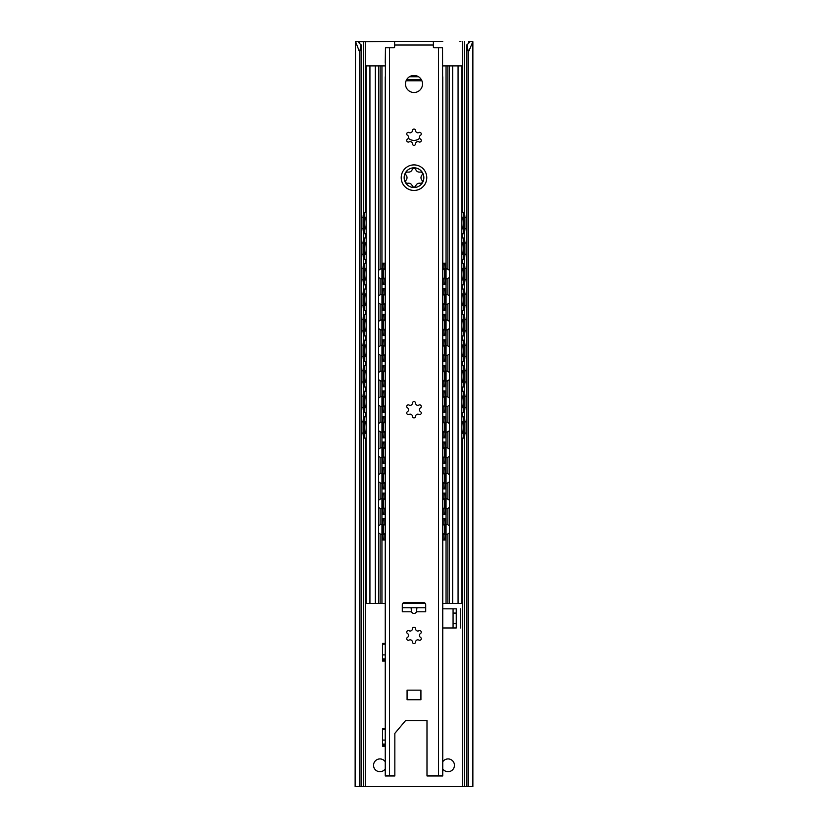<?xml version="1.0" encoding="UTF-8"?>
<svg xmlns="http://www.w3.org/2000/svg" width="828" height="828" viewBox="0 0 828 828"><rect width="100%" height="100%" fill="white"/><g stroke="black" fill="none" stroke-linecap="round" stroke-linejoin="round"><path stroke-width="1.24" d="M405.472 182.584A9.843 9.843 0 0 1 405.472 172.742L407.335 172.017C409.87 172.472 411.568 171.499 412.437 169.078L414 167.815L415.563 169.078C416.432 171.499 418.13 172.472 420.665 172.017L422.528 172.742L422.218 174.718C420.562 176.685 420.562 178.651 422.218 180.607L422.528 182.584L420.665 183.309C418.13 182.853 416.432 183.837 415.563 186.259L414 187.511A9.843 9.843 0 0 1 405.472 182.584L405.782 180.607C407.438 178.651 407.438 176.685 405.782 174.718L405.472 172.742A9.843 9.843 0 0 1 422.528 172.742A9.843 9.843 0 0 1 414 187.511L412.437 186.259C411.568 183.837 409.87 182.853 407.335 183.309L405.472 182.584M385.258 644.163L382.598 644.163L382.484 661.044L382.484 643.418L385.258 643.418M385.258 729.323L382.598 729.323L382.484 746.204L382.484 728.578L385.258 728.578M456.259 623.712L453.071 623.712L453.071 627.966L456.259 627.966L456.259 608.828L453.071 608.828L453.071 613.082L456.259 613.082M456.259 627.966L442.742 627.976M453.071 623.712L453.071 613.082M442.742 608.818L456.259 608.828M385.258 768.839A6.386 6.386 0 0 1 374.308 768.332A6.386 6.386 0 0 1 379.938 758.924A6.386 6.386 0 0 1 385.258 761.781M442.742 761.781A6.386 6.386 0 0 1 448.062 758.924A6.386 6.386 0 0 1 453.692 768.332A6.386 6.386 0 0 1 442.742 768.839M466.909 44.815L468.42 52.05L472.871 41.71L472.871 786.6L466.909 786.6L466.909 44.815C469.424 42.777 470.169 41.628 469.145 41.4L471.587 41.4M472.519 41.4L469.673 41.71M356.413 41.4L394.625 41.4L358.327 41.71M358.855 41.4C357.831 41.628 358.576 42.777 361.091 44.815L359.58 52.05L355.481 41.4L358.855 41.4M359.58 52.05L359.58 786.6L355.129 786.6L355.481 41.4M359.58 786.6L466.909 786.6M361.091 44.815L361.091 786.6M468.42 52.05L468.42 786.6M363.109 422.145L364.165 422.145A5.32 0.963 -90 0 1 365.117 416.826L364.072 416.826A5.32 0.963 90 0 0 363.109 422.145L363.109 432.785A5.32 0.963 90 0 0 364.072 438.115L365.117 438.115A5.32 0.963 -90 0 1 364.165 432.785L363.109 432.785M366.204 416.826L365.117 416.826M364.165 422.145L364.165 432.785M365.117 438.115L366.204 438.115M366.142 433.075A5.92 1.066 -90 0 1 365.8 433.386A5.92 1.066 -90 0 1 364.734 427.465A5.92 1.066 -90 0 1 365.8 421.545A5.92 1.066 -90 0 1 366.142 421.866M463.928 438.115A5.32 0.963 -90 0 0 464.891 432.785L463.835 432.785A5.32 0.963 90 0 1 462.883 438.115L463.928 438.115M463.835 422.145L464.891 422.145A5.32 0.963 -90 0 0 463.928 416.826L462.883 416.826A5.32 0.963 90 0 1 463.835 422.145L463.835 432.785M462.883 416.826L461.796 416.826M461.796 438.115L462.883 438.115M461.858 421.866A5.92 1.066 90 0 1 462.2 421.545A5.92 1.066 90 0 1 463.266 427.465A5.92 1.066 90 0 1 462.2 433.386A5.92 1.066 90 0 1 461.858 433.075M464.891 422.145L464.891 432.785M363.109 396.591L364.165 396.591A5.32 0.963 -90 0 1 365.117 391.271L364.072 391.271A5.32 0.963 90 0 0 363.109 396.591L363.109 407.241A5.32 0.963 90 0 0 364.072 412.561L365.117 412.561A5.32 0.963 -90 0 1 364.165 407.241L363.109 407.241M366.204 391.271L365.117 391.271M364.165 396.591L364.165 407.241M365.117 412.561L366.204 412.561M366.142 407.521A5.92 1.066 -90 0 1 365.8 407.831A5.92 1.066 -90 0 1 364.734 401.922A5.92 1.066 -90 0 1 365.8 396.001A5.92 1.066 -90 0 1 366.142 396.312M463.928 412.561A5.32 0.963 -90 0 0 464.891 407.241L463.835 407.241A5.32 0.963 90 0 1 462.883 412.561L463.928 412.561M463.835 396.591L464.891 396.591A5.32 0.963 -90 0 0 463.928 391.271L462.883 391.271A5.32 0.963 90 0 1 463.835 396.591L463.835 407.241M462.883 391.271L461.796 391.271M461.796 412.561L462.883 412.561M461.858 396.312A5.92 1.066 90 0 1 462.2 396.001A5.92 1.066 90 0 1 463.266 401.922A5.92 1.066 90 0 1 462.2 407.831A5.92 1.066 90 0 1 461.858 407.521M464.891 396.591L464.891 407.241M363.109 371.047L364.165 371.047A5.32 0.963 -90 0 1 365.117 365.717L364.072 365.717A5.32 0.963 90 0 0 363.109 371.047L363.109 381.687A5.32 0.963 90 0 0 364.072 387.018L365.117 387.018A5.32 0.963 -90 0 1 364.165 381.687L363.109 381.687M366.204 365.717L365.117 365.717M364.165 371.047L364.165 381.687M365.117 387.018L366.204 387.018M366.142 381.977A5.92 1.066 -90 0 1 365.8 382.288A5.92 1.066 -90 0 1 364.734 376.367A5.92 1.066 -90 0 1 365.8 370.447A5.92 1.066 -90 0 1 366.142 370.758M463.928 387.018A5.32 0.963 -90 0 0 464.891 381.687L463.835 381.687A5.32 0.963 90 0 1 462.883 387.018L463.928 387.018M463.835 371.047L464.891 371.047A5.32 0.963 -90 0 0 463.928 365.717L462.883 365.717A5.32 0.963 90 0 1 463.835 371.047L463.835 381.687M462.883 365.717L461.796 365.717M461.796 387.018L462.883 387.018M461.858 370.758A5.92 1.066 90 0 1 462.2 370.447A5.92 1.066 90 0 1 463.266 376.367A5.92 1.066 90 0 1 462.2 382.288A5.92 1.066 90 0 1 461.858 381.977M464.891 371.047L464.891 381.687M363.109 345.493L364.165 345.493A5.32 0.963 -90 0 1 365.117 340.173L364.072 340.173A5.32 0.963 90 0 0 363.109 345.493L363.109 356.144A5.32 0.963 90 0 0 364.072 361.463L365.117 361.463A5.32 0.963 -90 0 1 364.165 356.144L363.109 356.144M366.204 340.173L365.117 340.173M364.165 345.493L364.165 356.144M365.117 361.463L366.204 361.463M366.142 356.423A5.92 1.066 -90 0 1 365.8 356.733A5.92 1.066 -90 0 1 364.734 350.813A5.92 1.066 -90 0 1 365.8 344.903A5.92 1.066 -90 0 1 366.142 345.214M463.928 361.463A5.32 0.963 -90 0 0 464.891 356.144L463.835 356.144A5.32 0.963 90 0 1 462.883 361.463L463.928 361.463M463.835 345.493L464.891 345.493A5.32 0.963 -90 0 0 463.928 340.173L462.883 340.173A5.32 0.963 90 0 1 463.835 345.493L463.835 356.144M462.883 340.173L461.796 340.173M461.796 361.463L462.883 361.463M461.858 345.214A5.92 1.066 90 0 1 462.2 344.903A5.92 1.066 90 0 1 463.266 350.813A5.92 1.066 90 0 1 462.2 356.733A5.92 1.066 90 0 1 461.858 356.423M464.891 345.493L464.891 356.144M363.109 319.95L364.165 319.95A5.32 0.963 -90 0 1 365.117 314.619L364.072 314.619A5.32 0.963 90 0 0 363.109 319.95L363.109 330.589A5.32 0.963 90 0 0 364.072 335.909L365.117 335.909A5.32 0.963 -90 0 1 364.165 330.589L363.109 330.589M366.204 314.619L365.117 314.619M364.165 319.95L364.165 330.589M365.117 335.909L366.204 335.909M366.142 330.869A5.92 1.066 -90 0 1 365.8 331.19A5.92 1.066 -90 0 1 364.734 325.269A5.92 1.066 -90 0 1 365.8 319.349A5.92 1.066 -90 0 1 366.142 319.66M463.928 335.909A5.32 0.963 -90 0 0 464.891 330.589L463.835 330.589A5.32 0.963 90 0 1 462.883 335.909L463.928 335.909M463.835 319.95L464.891 319.95A5.32 0.963 -90 0 0 463.928 314.619L462.883 314.619A5.32 0.963 90 0 1 463.835 319.95L463.835 330.589M462.883 314.619L461.796 314.619M461.796 335.909L462.883 335.909M461.858 319.66A5.92 1.066 90 0 1 462.2 319.349A5.92 1.066 90 0 1 463.266 325.269A5.92 1.066 90 0 1 462.2 331.19A5.92 1.066 90 0 1 461.858 330.869M464.891 319.95L464.891 330.589M363.109 294.395L364.165 294.395A5.32 0.963 -90 0 1 365.117 289.075L364.072 289.075A5.32 0.963 90 0 0 363.109 294.395L363.109 305.046A5.32 0.963 90 0 0 364.072 310.365L365.117 310.365A5.32 0.963 -90 0 1 364.165 305.046L363.109 305.046M366.204 289.075L365.117 289.075M364.165 294.395L364.165 305.046M365.117 310.365L366.204 310.365M366.142 305.325A5.92 1.066 -90 0 1 365.8 305.635A5.92 1.066 -90 0 1 364.734 299.715A5.92 1.066 -90 0 1 365.8 293.795A5.92 1.066 -90 0 1 366.142 294.116M463.928 310.365A5.32 0.963 -90 0 0 464.891 305.046L463.835 305.046A5.32 0.963 90 0 1 462.883 310.365L463.928 310.365M463.835 294.395L464.891 294.395A5.32 0.963 -90 0 0 463.928 289.075L462.883 289.075A5.32 0.963 90 0 1 463.835 294.395L463.835 305.046M462.883 289.075L461.796 289.075M461.796 310.365L462.883 310.365M461.858 294.116A5.92 1.066 90 0 1 462.2 293.795A5.92 1.066 90 0 1 463.266 299.715A5.92 1.066 90 0 1 462.2 305.635A5.92 1.066 90 0 1 461.858 305.325M464.891 294.395L464.891 305.046M363.109 268.841L364.165 268.841A5.32 0.963 -90 0 1 365.117 263.521L364.072 263.521A5.32 0.963 90 0 0 363.109 268.841L363.109 279.491A5.32 0.963 90 0 0 364.072 284.811L365.117 284.811A5.32 0.963 -90 0 1 364.165 279.491L363.109 279.491M366.204 263.521L365.117 263.521M364.165 268.841L364.165 279.491M365.117 284.811L366.204 284.811M366.142 279.771A5.92 1.066 -90 0 1 365.8 280.092A5.92 1.066 -90 0 1 364.734 274.171A5.92 1.066 -90 0 1 365.8 268.251A5.92 1.066 -90 0 1 366.142 268.562M463.928 284.811A5.32 0.963 -90 0 0 464.891 279.491L463.835 279.491A5.32 0.963 90 0 1 462.883 284.811L463.928 284.811M463.835 268.841L464.891 268.841A5.32 0.963 -90 0 0 463.928 263.521L462.883 263.521A5.32 0.963 90 0 1 463.835 268.841L463.835 279.491M462.883 263.521L461.796 263.521M461.796 284.811L462.883 284.811M461.858 268.562A5.92 1.066 90 0 1 462.2 268.251A5.92 1.066 90 0 1 463.266 274.171A5.92 1.066 90 0 1 462.2 280.092A5.92 1.066 90 0 1 461.858 279.771M464.891 268.841L464.891 279.491M363.109 243.297L364.165 243.297A5.32 0.963 -90 0 1 365.117 237.978L364.072 237.978A5.32 0.963 90 0 0 363.109 243.297L363.109 253.937A5.32 0.963 90 0 0 364.072 259.267L365.117 259.267A5.32 0.963 -90 0 1 364.165 253.937L363.109 253.937M366.204 237.978L365.117 237.978M364.165 243.297L364.165 253.937M365.117 259.267L366.204 259.267M366.142 254.227A5.92 1.066 -90 0 1 365.8 254.538A5.92 1.066 -90 0 1 364.734 248.617A5.92 1.066 -90 0 1 365.8 242.697A5.92 1.066 -90 0 1 366.142 243.018M463.928 259.267A5.32 0.963 -90 0 0 464.891 253.937L463.835 253.937A5.32 0.963 90 0 1 462.883 259.267L463.928 259.267M461.796 259.267L462.883 259.267M463.835 243.297L464.891 243.297A5.32 0.963 -90 0 0 463.928 237.978L462.883 237.978A5.32 0.963 90 0 1 463.835 243.297L463.835 253.937M462.883 237.978L461.796 237.978M461.858 243.018A5.92 1.066 90 0 1 462.2 242.697A5.92 1.066 90 0 1 463.266 248.617A5.92 1.066 90 0 1 462.2 254.538A5.92 1.066 90 0 1 461.858 254.227M363.109 217.743L364.165 217.743A5.32 0.963 -90 0 1 365.117 212.423L364.072 212.423A5.32 0.963 90 0 0 363.109 217.743L363.109 228.393A5.32 0.963 90 0 0 364.072 233.713L365.117 233.713A5.32 0.963 -90 0 1 364.165 228.393L363.109 228.393M364.165 217.743L364.165 228.393M365.117 233.713L366.204 233.713M366.204 212.423L365.117 212.423M366.142 228.673A5.92 1.066 -90 0 1 365.8 228.983A5.92 1.066 -90 0 1 364.734 223.074A5.92 1.066 -90 0 1 365.8 217.153A5.92 1.066 -90 0 1 366.142 217.464M463.928 233.713A5.32 0.963 -90 0 0 464.891 228.393L463.835 228.393A5.32 0.963 90 0 1 462.883 233.713L463.928 233.713M464.891 217.743A5.32 0.963 -90 0 0 463.928 212.423L462.883 212.423A5.32 0.963 90 0 1 463.835 217.743L464.891 217.743L464.891 228.393M463.835 217.743L463.835 228.393M462.883 212.423L461.796 212.423M461.858 217.464A5.92 1.066 90 0 1 462.2 217.153A5.92 1.066 90 0 1 463.266 223.074A5.92 1.066 90 0 1 462.2 228.983A5.92 1.066 90 0 1 461.858 228.673M461.796 233.713L462.883 233.713M464.891 243.297L464.891 253.937M365.562 228.838A5.92 5.92 0 0 0 366.204 228.652M366.204 217.485A5.92 5.92 0 0 0 365.562 217.298M462.438 217.298A5.92 5.92 0 0 0 461.796 217.485M461.796 228.652A5.92 5.92 0 0 0 462.438 228.838M365.562 254.393A5.92 5.92 0 0 0 366.204 254.206M366.204 243.028A5.92 5.92 0 0 0 365.562 242.852M462.438 242.852A5.92 5.92 0 0 0 461.796 243.028M461.796 254.206A5.92 5.92 0 0 0 462.438 254.393M365.562 279.936A5.92 5.92 0 0 0 366.204 279.75M366.204 268.582A5.92 5.92 0 0 0 365.562 268.396M462.438 268.396A5.92 5.92 0 0 0 461.796 268.582M461.796 279.75A5.92 5.92 0 0 0 462.438 279.936M365.562 305.491A5.92 5.92 0 0 0 366.204 305.304M366.204 294.137A5.92 5.92 0 0 0 365.562 293.95M462.438 293.95A5.92 5.92 0 0 0 461.796 294.137M461.796 305.304A5.92 5.92 0 0 0 462.438 305.491M365.562 331.034A5.92 5.92 0 0 0 366.204 330.858M366.204 319.68A5.92 5.92 0 0 0 365.562 319.494M462.438 319.494A5.92 5.92 0 0 0 461.796 319.68M461.796 330.858A5.92 5.92 0 0 0 462.438 331.034M365.562 356.589A5.92 5.92 0 0 0 366.204 356.402M366.204 345.235A5.92 5.92 0 0 0 365.562 345.048M462.438 345.048A5.92 5.92 0 0 0 461.796 345.235M461.796 356.402A5.92 5.92 0 0 0 462.438 356.589M365.562 382.132A5.92 5.92 0 0 0 366.204 381.956M366.204 370.778A5.92 5.92 0 0 0 365.562 370.602M462.438 370.602A5.92 5.92 0 0 0 461.796 370.778M461.796 381.956A5.92 5.92 0 0 0 462.438 382.132M365.562 407.686A5.92 5.92 0 0 0 366.204 407.5M366.204 396.333A5.92 5.92 0 0 0 365.562 396.146M462.438 396.146A5.92 5.92 0 0 0 461.796 396.333M461.796 407.5A5.92 5.92 0 0 0 462.438 407.686M365.562 433.241A5.92 5.92 0 0 0 366.204 433.054M366.204 421.876A5.92 5.92 0 0 0 365.562 421.7M462.438 421.7A5.92 5.92 0 0 0 461.796 421.876M461.796 433.054A5.92 5.92 0 0 0 462.438 433.241M442.742 603.498L461.796 603.498L461.796 65.888L443.808 65.888A5.32 5.32 0 0 0 442.607 66.023M419.682 138.235A8.518 8.518 0 0 1 408.318 138.235M385.393 66.023A5.32 5.32 0 0 0 384.192 65.888L366.204 65.888L366.204 603.498L385.258 603.498M406.62 79.726L421.38 79.726M409.518 76.745L418.482 76.745M426.772 177.678A12.772 12.772 0 0 1 407.614 188.743A12.772 12.772 0 0 1 407.614 166.614A12.772 12.772 0 0 1 426.772 177.678A12.772 12.772 0 0 1 414 190.44A12.772 12.772 0 0 1 401.228 177.668M378.551 65.888L378.551 603.498M402.687 603.498L425.313 603.498M449.449 65.888L449.449 603.498M383.799 539.991A5.32 0.787 -90 0 1 383.012 534.671L381.956 534.671A5.32 0.787 90 0 0 382.743 539.991L385.258 539.991M385.258 518.701L382.743 518.701A5.32 0.787 90 0 0 381.956 524.02L383.012 524.02L383.012 534.671M381.956 524.02L381.956 534.671M384.471 533.915A5.072 0.745 -90 0 1 384.151 534.412A5.072 0.745 -90 0 1 383.405 529.351A5.072 0.745 -90 0 1 384.151 524.279A5.072 0.745 -90 0 1 384.471 524.776M383.012 524.02A5.32 0.787 -90 0 1 383.799 518.701M445.257 539.991A5.32 0.787 -90 0 0 446.044 534.671L444.988 534.671A5.32 0.787 90 0 1 444.201 539.991L445.257 539.991M444.988 524.02L446.044 524.02A5.32 0.787 -90 0 0 445.257 518.701L444.201 518.701A5.32 0.787 90 0 1 444.988 524.02L444.988 534.671M444.201 518.701L442.742 518.701M443.529 524.776A5.072 0.745 90 0 1 443.849 524.279A5.072 0.745 90 0 1 444.595 529.351A5.072 0.745 90 0 1 443.849 534.412A5.072 0.745 90 0 1 443.529 533.915M442.742 539.991L444.201 539.991M446.044 524.02L446.044 534.671M383.799 514.447A5.32 0.787 -90 0 1 383.012 509.116L381.956 509.116A5.32 0.787 90 0 0 382.743 514.447L385.258 514.447M381.956 498.477L383.012 498.477A5.32 0.787 -90 0 1 383.799 493.146L382.743 493.146A5.32 0.787 90 0 0 381.956 498.477L381.956 509.116M385.258 493.146L383.799 493.146M445.257 514.447A5.32 0.787 -90 0 0 446.044 509.116L444.988 509.116A5.32 0.787 90 0 1 444.201 514.447L445.257 514.447M444.988 498.477L446.044 498.477A5.32 0.787 -90 0 0 445.257 493.146L444.201 493.146A5.32 0.787 90 0 1 444.988 498.477L444.988 509.116M444.201 493.146L442.742 493.146M443.529 499.222A5.072 0.745 90 0 1 443.849 498.725A5.072 0.745 90 0 1 444.595 503.797A5.072 0.745 90 0 1 443.849 508.868A5.072 0.745 90 0 1 443.529 508.371M442.742 514.447L444.201 514.447M446.044 498.477L446.044 509.116M383.799 488.893A5.32 0.787 -90 0 1 383.012 483.573L381.956 483.573A5.32 0.787 90 0 0 382.743 488.893L385.258 488.893M381.956 472.923L383.012 472.923A5.32 0.787 -90 0 1 383.799 467.603L382.743 467.603A5.32 0.787 90 0 0 381.956 472.923L381.956 483.573M385.258 467.603L383.799 467.603M445.257 488.893A5.32 0.787 -90 0 0 446.044 483.573L444.988 483.573A5.32 0.787 90 0 1 444.201 488.893L445.257 488.893M444.988 472.923L446.044 472.923A5.32 0.787 -90 0 0 445.257 467.603L444.201 467.603A5.32 0.787 90 0 1 444.988 472.923L444.988 483.573M444.201 467.603L442.742 467.603M443.529 473.678A5.072 0.745 90 0 1 443.849 473.181A5.072 0.745 90 0 1 444.595 478.242A5.072 0.745 90 0 1 443.849 483.314A5.072 0.745 90 0 1 443.529 482.817M442.742 488.893L444.201 488.893M446.044 472.923L446.044 483.573M383.799 463.338A5.32 0.787 -90 0 1 383.012 458.019L381.956 458.019A5.32 0.787 90 0 0 382.743 463.338L385.258 463.338M381.956 447.379L383.012 447.379A5.32 0.787 -90 0 1 383.799 442.048L382.743 442.048A5.32 0.787 90 0 0 381.956 447.379L381.956 458.019M385.258 442.048L383.799 442.048M445.257 463.338A5.32 0.787 -90 0 0 446.044 458.019L444.988 458.019A5.32 0.787 90 0 1 444.201 463.338L445.257 463.338M444.988 447.379L446.044 447.379A5.32 0.787 -90 0 0 445.257 442.048L444.201 442.048A5.32 0.787 90 0 1 444.988 447.379L444.988 458.019M444.201 442.048L442.742 442.048M443.529 448.124A5.072 0.745 90 0 1 443.849 447.627A5.072 0.745 90 0 1 444.595 452.699A5.072 0.745 90 0 1 443.849 457.76A5.072 0.745 90 0 1 443.529 457.263M442.742 463.338L444.201 463.338M446.044 447.379L446.044 458.019M383.799 437.795A5.32 0.787 -90 0 1 383.012 432.475L381.956 432.475A5.32 0.787 90 0 0 382.743 437.795L385.258 437.795M381.956 421.825L383.012 421.825A5.32 0.787 -90 0 1 383.799 416.505L382.743 416.505A5.32 0.787 90 0 0 381.956 421.825L381.956 432.475M385.258 416.505L383.799 416.505M445.257 437.795A5.32 0.787 -90 0 0 446.044 432.475L444.988 432.475A5.32 0.787 90 0 1 444.201 437.795L445.257 437.795M444.988 421.825L446.044 421.825A5.32 0.787 -90 0 0 445.257 416.505L444.201 416.505A5.32 0.787 90 0 1 444.988 421.825L444.988 432.475M444.201 416.505L442.742 416.505M443.529 422.58A5.072 0.745 90 0 1 443.849 422.083A5.072 0.745 90 0 1 444.595 427.144A5.072 0.745 90 0 1 443.849 432.216A5.072 0.745 90 0 1 443.529 431.719M442.742 437.795L444.201 437.795M446.044 421.825L446.044 432.475M383.799 412.24A5.32 0.787 -90 0 1 383.012 406.921L381.956 406.921A5.32 0.787 90 0 0 382.743 412.24L385.258 412.24M381.956 396.27L383.012 396.27A5.32 0.787 -90 0 1 383.799 390.951L382.743 390.951A5.32 0.787 90 0 0 381.956 396.27L381.956 406.921M385.258 390.951L383.799 390.951M445.257 412.24A5.32 0.787 -90 0 0 446.044 406.921L444.988 406.921A5.32 0.787 90 0 1 444.201 412.24L445.257 412.24M444.988 396.27L446.044 396.27A5.32 0.787 -90 0 0 445.257 390.951L444.201 390.951A5.32 0.787 90 0 1 444.988 396.27L444.988 406.921M444.201 390.951L442.742 390.951M443.529 397.026A5.072 0.745 90 0 1 443.849 396.529A5.072 0.745 90 0 1 444.595 401.601A5.072 0.745 90 0 1 443.849 406.662A5.072 0.745 90 0 1 443.529 406.165M442.742 412.24L444.201 412.24M446.044 396.27L446.044 406.921M383.799 386.697A5.32 0.787 -90 0 1 383.012 381.366L381.956 381.366A5.32 0.787 90 0 0 382.743 386.697L385.258 386.697M381.956 370.727L383.012 370.727A5.32 0.787 -90 0 1 383.799 365.407L382.743 365.407A5.32 0.787 90 0 0 381.956 370.727L381.956 381.366M385.258 365.407L383.799 365.407M445.257 386.697A5.32 0.787 -90 0 0 446.044 381.366L444.988 381.366A5.32 0.787 90 0 1 444.201 386.697L445.257 386.697M444.988 370.727L446.044 370.727A5.32 0.787 -90 0 0 445.257 365.407L444.201 365.407A5.32 0.787 90 0 1 444.988 370.727L444.988 381.366M444.201 365.407L442.742 365.407M443.529 371.482A5.072 0.745 90 0 1 443.849 370.985A5.072 0.745 90 0 1 444.595 376.047A5.072 0.745 90 0 1 443.849 381.118A5.072 0.745 90 0 1 443.529 380.621M442.742 386.697L444.201 386.697M446.044 370.727L446.044 381.366M383.799 361.143A5.32 0.787 -90 0 1 383.012 355.823L381.956 355.823A5.32 0.787 90 0 0 382.743 361.143L385.258 361.143M381.956 345.172L383.012 345.172A5.32 0.787 -90 0 1 383.799 339.853L382.743 339.853A5.32 0.787 90 0 0 381.956 345.172L381.956 355.823M385.258 339.853L383.799 339.853M445.257 361.143A5.32 0.787 -90 0 0 446.044 355.823L444.988 355.823A5.32 0.787 90 0 1 444.201 361.143L445.257 361.143M444.988 345.172L446.044 345.172A5.32 0.787 -90 0 0 445.257 339.853L444.201 339.853A5.32 0.787 90 0 1 444.988 345.172L444.988 355.823M444.201 339.853L442.742 339.853M443.529 345.928A5.072 0.745 90 0 1 443.849 345.431A5.072 0.745 90 0 1 444.595 350.503A5.072 0.745 90 0 1 443.849 355.564A5.072 0.745 90 0 1 443.529 355.067M442.742 361.143L444.201 361.143M446.044 345.172L446.044 355.823M383.799 335.599A5.32 0.787 -90 0 1 383.012 330.269L381.956 330.269A5.32 0.787 90 0 0 382.743 335.599L385.258 335.599M381.956 319.629L383.012 319.629A5.32 0.787 -90 0 1 383.799 314.298L382.743 314.298A5.32 0.787 90 0 0 381.956 319.629L381.956 330.269M385.258 314.298L383.799 314.298M445.257 335.599A5.32 0.787 -90 0 0 446.044 330.269L444.988 330.269A5.32 0.787 90 0 1 444.201 335.599L445.257 335.599M444.988 319.629L446.044 319.629A5.32 0.787 -90 0 0 445.257 314.298L444.201 314.298A5.32 0.787 90 0 1 444.988 319.629L444.988 330.269M444.201 314.298L442.742 314.298M443.529 320.374A5.072 0.745 90 0 1 443.849 319.877A5.072 0.745 90 0 1 444.595 324.949A5.072 0.745 90 0 1 443.849 330.02A5.072 0.745 90 0 1 443.529 329.523M442.742 335.599L444.201 335.599M446.044 319.629L446.044 330.269M383.799 310.045A5.32 0.787 -90 0 1 383.012 304.725L381.956 304.725A5.32 0.787 90 0 0 382.743 310.045L385.258 310.045M381.956 294.075L383.012 294.075A5.32 0.787 -90 0 1 383.799 288.755L382.743 288.755A5.32 0.787 90 0 0 381.956 294.075L381.956 304.725M383.012 294.075L383.012 304.725M445.257 310.045A5.32 0.787 -90 0 0 446.044 304.725L444.988 304.725A5.32 0.787 90 0 1 444.201 310.045L445.257 310.045M446.044 294.075A5.32 0.787 -90 0 0 445.257 288.755L444.201 288.755A5.32 0.787 90 0 1 444.988 294.075L446.044 294.075L446.044 304.725M444.988 294.075L444.988 304.725M444.201 288.755L442.742 288.755M384.471 508.371A5.072 0.745 -90 0 1 384.151 508.868A5.072 0.745 -90 0 1 383.405 503.797A5.072 0.745 -90 0 1 384.151 498.725A5.072 0.745 -90 0 1 384.471 499.222M384.471 482.817A5.072 0.745 -90 0 1 384.151 483.314A5.072 0.745 -90 0 1 383.405 478.242A5.072 0.745 -90 0 1 384.151 473.181A5.072 0.745 -90 0 1 384.471 473.678M384.471 457.263A5.072 0.745 -90 0 1 384.151 457.76A5.072 0.745 -90 0 1 383.405 452.699A5.072 0.745 -90 0 1 384.151 447.627A5.072 0.745 -90 0 1 384.471 448.124M384.471 431.719A5.072 0.745 -90 0 1 384.151 432.216A5.072 0.745 -90 0 1 383.405 427.144A5.072 0.745 -90 0 1 384.151 422.083A5.072 0.745 -90 0 1 384.471 422.58M384.471 406.165A5.072 0.745 -90 0 1 384.151 406.662A5.072 0.745 -90 0 1 383.405 401.601A5.072 0.745 -90 0 1 384.151 396.529A5.072 0.745 -90 0 1 384.471 397.026M384.471 380.621A5.072 0.745 -90 0 1 384.151 381.118A5.072 0.745 -90 0 1 383.405 376.047A5.072 0.745 -90 0 1 384.151 370.985A5.072 0.745 -90 0 1 384.471 371.482M384.471 355.067A5.072 0.745 -90 0 1 384.151 355.564A5.072 0.745 -90 0 1 383.405 350.503A5.072 0.745 -90 0 1 384.151 345.431A5.072 0.745 -90 0 1 384.471 345.928M384.471 329.523A5.072 0.745 -90 0 1 384.151 330.02A5.072 0.745 -90 0 1 383.405 324.949A5.072 0.745 -90 0 1 384.151 319.877A5.072 0.745 -90 0 1 384.471 320.374M384.471 303.969A5.072 0.745 -90 0 1 384.151 304.466A5.072 0.745 -90 0 1 383.405 299.394A5.072 0.745 -90 0 1 384.151 294.333A5.072 0.745 -90 0 1 384.471 294.83M443.529 294.83A5.072 0.745 90 0 1 443.849 294.333A5.072 0.745 90 0 1 444.595 299.394A5.072 0.745 90 0 1 443.849 304.466A5.072 0.745 90 0 1 443.529 303.969M383.799 284.49A5.32 0.787 -90 0 1 383.012 279.171L381.956 279.171A5.32 0.787 90 0 0 382.743 284.49L385.258 284.49M381.956 268.531L383.012 268.531A5.32 0.787 -90 0 1 383.799 263.2L382.743 263.2A5.32 0.787 90 0 0 381.956 268.531L381.956 279.171M385.258 263.2L383.799 263.2M384.471 278.415A5.072 0.745 -90 0 1 384.151 278.912A5.072 0.745 -90 0 1 383.405 273.851A5.072 0.745 -90 0 1 384.151 268.779A5.072 0.745 -90 0 1 384.471 269.276M383.012 268.531L383.012 279.171M445.257 284.49A5.32 0.787 -90 0 0 446.044 279.171L444.988 279.171A5.32 0.787 90 0 1 444.201 284.49L445.257 284.49M446.044 268.531A5.32 0.787 -90 0 0 445.257 263.2L444.201 263.2A5.32 0.787 90 0 1 444.988 268.531L446.044 268.531L446.044 279.171M444.988 268.531L444.988 279.171M443.529 269.276A5.072 0.745 90 0 1 443.849 268.779A5.072 0.745 90 0 1 444.595 273.851A5.072 0.745 90 0 1 443.849 278.912A5.072 0.745 90 0 1 443.529 278.415M383.012 498.477L383.012 509.116M383.012 472.923L383.012 483.573M383.012 447.379L383.012 458.019M383.012 421.825L383.012 432.475M383.012 396.27L383.012 406.921M383.012 370.727L383.012 381.366M383.012 345.172L383.012 355.823M442.742 310.045L444.201 310.045M383.012 319.629L383.012 330.269M385.258 288.755L383.799 288.755M442.742 284.49L444.201 284.49M444.201 263.2L442.742 263.2M444.087 269.048A5.072 5.072 0 0 0 442.742 269.742M442.742 277.96A5.072 5.072 0 0 0 444.087 278.653M383.913 278.653A5.072 5.072 0 0 0 385.258 277.96M385.258 269.742A5.072 5.072 0 0 0 383.913 269.048M444.087 294.602A5.072 5.072 0 0 0 442.742 295.296M442.742 303.503A5.072 5.072 0 0 0 444.087 304.197M383.913 304.197A5.072 5.072 0 0 0 385.258 303.503M385.258 295.296A5.072 5.072 0 0 0 383.913 294.602M444.087 320.146A5.072 5.072 0 0 0 442.742 320.84M442.742 329.058A5.072 5.072 0 0 0 444.087 329.751M383.913 329.751A5.072 5.072 0 0 0 385.258 329.058M385.258 320.84A5.072 5.072 0 0 0 383.913 320.146M444.087 345.7A5.072 5.072 0 0 0 442.742 346.394M442.742 354.601A5.072 5.072 0 0 0 444.087 355.295M383.913 355.295A5.072 5.072 0 0 0 385.258 354.601M385.258 346.394A5.072 5.072 0 0 0 383.913 345.7M444.087 371.244A5.072 5.072 0 0 0 442.742 371.938M442.742 380.155A5.072 5.072 0 0 0 444.087 380.849M383.913 380.849A5.072 5.072 0 0 0 385.258 380.155M385.258 371.938A5.072 5.072 0 0 0 383.913 371.244M444.087 396.798A5.072 5.072 0 0 0 442.742 397.492M442.742 405.699A5.072 5.072 0 0 0 444.087 406.393M383.913 406.393A5.072 5.072 0 0 0 385.258 405.699M385.258 397.492A5.072 5.072 0 0 0 383.913 396.798M444.087 422.352A5.072 5.072 0 0 0 442.742 423.046M442.742 431.253A5.072 5.072 0 0 0 444.087 431.947M383.913 431.947A5.072 5.072 0 0 0 385.258 431.253M385.258 423.046A5.072 5.072 0 0 0 383.913 422.352M444.087 447.896A5.072 5.072 0 0 0 442.742 448.59M442.742 456.808A5.072 5.072 0 0 0 444.087 457.501M383.913 457.501A5.072 5.072 0 0 0 385.258 456.808M385.258 448.59A5.072 5.072 0 0 0 383.913 447.896M444.087 473.45A5.072 5.072 0 0 0 442.742 474.144M442.742 482.351A5.072 5.072 0 0 0 444.087 483.045M383.913 483.045A5.072 5.072 0 0 0 385.258 482.351M385.258 474.144A5.072 5.072 0 0 0 383.913 473.45M444.087 498.994A5.072 5.072 0 0 0 442.742 499.688M442.742 507.906A5.072 5.072 0 0 0 444.087 508.599M383.913 508.599A5.072 5.072 0 0 0 385.258 507.906M385.258 499.688A5.072 5.072 0 0 0 383.913 498.994M444.087 524.548A5.072 5.072 0 0 0 442.742 525.242M442.742 533.449A5.072 5.072 0 0 0 444.087 534.143M383.913 534.143A5.072 5.072 0 0 0 385.258 533.449M385.258 525.242A5.072 5.072 0 0 0 383.913 524.548M415.594 628.845A2.236 2.236 0 0 0 418.906 630.76A1.594 1.594 0 0 1 421.048 631.36A1.594 1.594 0 0 1 420.5 633.524A2.236 2.236 0 0 0 420.5 637.343A1.594 1.594 0 0 1 421.048 639.506A1.594 1.594 0 0 1 418.906 640.106A2.236 2.236 0 0 0 415.594 642.021A1.594 1.594 0 0 1 414 643.573A1.594 1.594 0 0 1 412.406 642.021A2.236 2.236 0 0 0 409.094 640.106A1.594 1.594 0 0 1 406.952 639.506A1.594 1.594 0 0 1 407.5 637.343A2.236 2.236 0 0 0 407.5 633.524A1.594 1.594 0 0 1 406.952 631.36A1.594 1.594 0 0 1 409.094 630.76A2.236 2.236 0 0 0 412.406 628.845A1.594 1.594 0 0 1 414 627.282A1.594 1.594 0 0 1 415.594 628.845M415.594 403.153A2.236 2.236 0 0 0 418.906 405.068A1.594 1.594 0 0 1 421.048 405.668A1.594 1.594 0 0 1 420.5 407.831A2.236 2.236 0 0 0 420.5 411.651A1.594 1.594 0 0 1 421.048 413.814A1.594 1.594 0 0 1 418.906 414.414A2.236 2.236 0 0 0 415.594 416.329A1.594 1.594 0 0 1 414 417.881A1.594 1.594 0 0 1 412.406 416.329A2.236 2.236 0 0 0 409.094 414.414A1.594 1.594 0 0 1 406.952 413.814A1.594 1.594 0 0 1 407.5 411.651A2.236 2.236 0 0 0 407.5 407.831A1.594 1.594 0 0 1 406.952 405.668A1.594 1.594 0 0 1 409.094 405.068A2.236 2.236 0 0 0 412.406 403.153A1.594 1.594 0 0 1 414 401.601A1.594 1.594 0 0 1 415.594 403.153M415.594 130.627A2.236 2.236 0 0 0 418.906 132.532A1.594 1.594 0 0 1 421.048 133.142A1.594 1.594 0 0 1 420.5 135.306A2.236 2.236 0 0 0 420.5 139.125A1.594 1.594 0 0 1 421.048 141.288A1.594 1.594 0 0 1 418.906 141.888A2.236 2.236 0 0 0 415.594 143.793A1.594 1.594 0 0 1 414 145.355A1.594 1.594 0 0 1 412.406 143.793A2.236 2.236 0 0 0 409.094 141.888A1.594 1.594 0 0 1 406.952 141.288A1.594 1.594 0 0 1 407.5 139.125A2.236 2.236 0 0 0 407.5 135.306A1.594 1.594 0 0 1 406.952 133.142A1.594 1.594 0 0 1 409.094 132.532A2.236 2.236 0 0 0 412.406 130.627A1.594 1.594 0 0 1 414 129.064A1.594 1.594 0 0 1 415.594 130.627M385.258 63.083L385.455 47.786L389.512 47.786L389.512 775.95L394.842 775.95L394.842 733.37L405.554 720.598L426.989 720.598L426.989 775.95L442.742 775.95L442.742 76.787M442.607 76.683L442.545 47.786L434.017 47.786A0.642 0.642 0 0 1 433.375 47.144L433.375 41.4L394.625 41.41L394.625 47.144A0.642 0.642 0 0 1 393.983 47.786L389.512 47.786M416.494 611.799A3.643 2.981 90 0 1 411.506 611.799L411.092 607.752L416.908 607.752L416.494 611.799L425.706 611.799L425.706 607.752L416.908 607.752M411.092 607.752L402.294 607.752L402.294 611.799L402.294 604.73A2.132 2.132 0 0 1 404.416 602.598L423.584 602.598A2.132 2.132 0 0 1 425.706 604.73L425.706 611.799M420.924 699.732L407.076 699.732L407.076 690.148L420.924 690.148L420.924 699.732M414 75.462A8.518 8.518 0 0 1 421.38 88.244A8.518 8.518 0 0 1 406.62 88.244A8.518 8.518 0 0 1 414 75.462M385.393 76.683L385.393 63.176M385.258 76.787L385.258 775.95L389.512 775.95M402.294 607.752L404.416 607.752M423.584 607.752L425.706 607.752M459.84 41.4L460.896 41.4M368.16 41.4L367.104 41.4M390.868 41.4L366.204 41.4L390.868 41.4M389.512 41.4L442.742 41.4L389.512 41.4M367.353 41.4L394.625 41.4L367.353 41.4M385.258 661.044L382.598 661.044M382.598 660.04L385.258 660.04M382.598 658.912L385.258 658.912M382.598 654.917L385.258 654.917M385.258 746.204L382.598 746.204M382.598 745.21L385.258 745.21M382.598 744.082L385.258 744.082M382.598 740.077L385.258 740.077M460.523 608.828L460.523 627.966M468.824 41.4L468.824 43.087M359.176 41.4L359.176 43.087M363.482 41.4L363.482 213.562M363.482 232.585L363.482 239.106M363.482 258.129L363.482 264.66M363.482 283.683L363.482 290.204M363.482 309.227L363.482 315.758M363.482 334.781L363.482 341.302M363.482 360.325L363.482 366.856M363.482 385.879L363.482 392.41M363.482 411.433L363.482 417.954M363.482 436.977L363.482 786.6M365.324 41.4L365.324 212.423M365.324 233.713L365.324 237.978M365.324 259.267L365.324 263.521M365.324 284.811L365.324 289.075M365.324 310.365L365.324 314.619M365.324 335.909L365.324 340.173M365.324 361.463L365.324 365.717M365.324 387.018L365.324 391.271M365.324 412.561L365.324 416.826M365.324 438.115L365.324 786.6M462.676 41.4L462.676 212.423M462.676 233.713L462.676 237.978M462.676 259.267L462.676 263.521M462.676 284.811L462.676 289.075M462.676 310.365L462.676 314.619M462.676 335.909L462.676 340.173M462.676 361.463L462.676 365.717M462.676 387.018L462.676 391.271M462.676 412.561L462.676 416.826M462.676 438.115L462.676 786.6M464.518 41.4L464.518 213.562M464.518 232.585L464.518 239.106M464.518 258.129L464.518 264.66M464.518 283.683L464.518 290.204M464.518 309.227L464.518 315.758M464.518 334.781L464.518 341.302M464.518 360.325L464.518 366.856M464.518 385.879L464.518 392.41M464.518 411.433L464.518 417.954M464.518 436.977L464.518 786.6M447.886 65.888L447.886 269.276M447.886 278.425L447.886 294.82M447.886 303.979L447.886 320.374M447.886 329.523L447.886 345.918M447.886 355.077L447.886 371.472M447.886 380.621L447.886 397.016M447.886 406.175L447.886 422.57M447.886 431.73L447.886 448.124M447.886 457.273L447.886 473.668M447.886 482.827L447.886 499.222M447.886 508.371L447.886 524.766M447.886 533.925L447.886 603.498M421.897 80.792L406.103 80.792M458.07 65.888L458.07 603.498M452.647 65.888L452.647 603.498M375.353 65.888L375.353 603.498M380.114 65.888L380.114 269.276M380.114 278.425L380.114 294.82M380.114 303.979L380.114 320.374M380.114 329.523L380.114 345.918M380.114 355.077L380.114 371.472M380.114 380.621L380.114 397.016M380.114 406.175L380.114 422.57M380.114 431.73L380.114 448.124M380.114 457.273L380.114 473.668M380.114 482.827L380.114 499.222M380.114 508.371L380.114 524.766M380.114 533.925L380.114 603.498M381.956 65.888L381.956 268.789A5.072 5.072 0 0 0 378.551 270.425M378.551 277.276A5.072 5.072 0 0 0 381.956 278.901L381.956 294.344A5.072 5.072 0 0 0 378.551 295.979M378.551 302.82A5.072 5.072 0 0 0 381.956 304.456L381.956 319.887A5.072 5.072 0 0 0 378.551 321.523M378.551 328.374A5.072 5.072 0 0 0 381.956 330.01L381.956 345.442A5.072 5.072 0 0 0 378.551 347.077M378.551 353.918A5.072 5.072 0 0 0 381.956 355.554L381.956 370.996A5.072 5.072 0 0 0 378.551 372.621M378.551 379.472A5.072 5.072 0 0 0 381.956 381.108L381.956 396.54A5.072 5.072 0 0 0 378.551 398.175M378.551 405.016A5.072 5.072 0 0 0 381.956 406.651L381.956 422.094A5.072 5.072 0 0 0 378.551 423.729M378.551 430.57A5.072 5.072 0 0 0 381.956 432.206L381.956 447.637A5.072 5.072 0 0 0 378.551 449.273M378.551 456.124A5.072 5.072 0 0 0 381.956 457.749L381.956 473.192A5.072 5.072 0 0 0 378.551 474.827M378.551 481.668A5.072 5.072 0 0 0 381.956 483.304L381.956 498.735A5.072 5.072 0 0 0 378.551 500.371M378.551 507.222A5.072 5.072 0 0 0 381.956 508.858L381.956 524.29A5.072 5.072 0 0 0 378.551 525.925M378.551 532.766A5.072 5.072 0 0 0 381.956 534.402L381.956 603.498M369.93 65.888L369.93 603.498M446.044 65.888L446.044 268.789A5.072 5.072 0 0 1 449.449 270.425M449.449 277.276A5.072 5.072 0 0 1 446.044 278.901L446.044 294.344A5.072 5.072 0 0 1 449.449 295.979M449.449 302.82A5.072 5.072 0 0 1 446.044 304.456L446.044 319.887A5.072 5.072 0 0 1 449.449 321.523M449.449 328.374A5.072 5.072 0 0 1 446.044 330.01L446.044 345.442A5.072 5.072 0 0 1 449.449 347.077M449.449 353.918A5.072 5.072 0 0 1 446.044 355.554L446.044 370.996A5.072 5.072 0 0 1 449.449 372.621M449.449 379.472A5.072 5.072 0 0 1 446.044 381.108L446.044 396.54A5.072 5.072 0 0 1 449.449 398.175M449.449 405.016A5.072 5.072 0 0 1 446.044 406.651L446.044 422.094A5.072 5.072 0 0 1 449.449 423.729M449.449 430.57A5.072 5.072 0 0 1 446.044 432.206L446.044 447.637A5.072 5.072 0 0 1 449.449 449.273M449.449 456.124A5.072 5.072 0 0 1 446.044 457.749L446.044 473.192A5.072 5.072 0 0 1 449.449 474.827M449.449 481.668A5.072 5.072 0 0 1 446.044 483.304L446.044 498.735A5.072 5.072 0 0 1 449.449 500.371M449.449 507.222A5.072 5.072 0 0 1 446.044 508.858L446.044 524.29A5.072 5.072 0 0 1 449.449 525.925M449.449 532.766A5.072 5.072 0 0 1 446.044 534.402L446.044 603.498M384.865 533.708L384.865 539.991M384.865 518.701L384.865 524.983M443.135 518.701L443.135 524.983M443.135 533.708L443.135 539.991M443.135 493.146L443.135 499.439M443.135 508.154L443.135 514.447M443.135 467.603L443.135 473.885M443.135 482.61L443.135 488.893M443.135 442.048L443.135 448.341M443.135 457.056L443.135 463.338M443.135 416.505L443.135 422.787M443.135 431.512L443.135 437.795M443.135 390.951L443.135 397.233M443.135 405.958L443.135 412.24M443.135 365.407L443.135 371.689M443.135 380.404L443.135 386.697M443.135 339.853L443.135 346.135M443.135 354.86L443.135 361.143M443.135 314.298L443.135 320.591M443.135 329.306L443.135 335.599M384.865 278.208L384.865 284.49M384.865 263.2L384.865 269.493M384.865 508.154L384.865 514.447M384.865 493.146L384.865 499.439M384.865 482.61L384.865 488.893M384.865 467.603L384.865 473.885M384.865 457.056L384.865 463.338M384.865 442.048L384.865 448.341M384.865 431.512L384.865 437.795M384.865 416.505L384.865 422.787M384.865 405.958L384.865 412.24M384.865 390.951L384.865 397.233M384.865 380.404L384.865 386.697M384.865 365.407L384.865 371.689M384.865 354.86L384.865 361.143M384.865 339.853L384.865 346.135M384.865 329.306L384.865 335.599M384.865 314.298L384.865 320.591M443.135 288.755L443.135 295.037M443.135 303.762L443.135 310.045M384.865 303.762L384.865 310.045M384.865 288.755L384.865 295.037M443.135 263.2L443.135 269.493M443.135 278.208L443.135 284.49M438.488 47.786L438.488 775.95M433.375 45.022L394.625 45.022M411.506 611.799L402.294 611.799M363.119 217.257A5.92 5.92 0 0 0 361.091 218.054M361.091 228.083A5.92 5.92 0 0 0 363.119 228.88M464.881 228.88A5.92 5.92 0 0 0 466.909 228.083M466.909 218.054A5.92 5.92 0 0 0 464.881 217.257M363.119 242.811A5.92 5.92 0 0 0 361.091 243.608M361.091 253.627A5.92 5.92 0 0 0 363.119 254.434M464.881 254.434A5.92 5.92 0 0 0 466.909 253.627M466.909 243.608A5.92 5.92 0 0 0 464.881 242.811M363.119 268.355A5.92 5.92 0 0 0 361.091 269.162M361.091 279.181A5.92 5.92 0 0 0 363.119 279.978M464.881 279.978A5.92 5.92 0 0 0 466.909 279.181M466.909 269.162A5.92 5.92 0 0 0 464.881 268.355M363.119 293.909A5.92 5.92 0 0 0 361.091 294.706M361.091 304.725A5.92 5.92 0 0 0 363.119 305.532M464.881 305.532A5.92 5.92 0 0 0 466.909 304.725M466.909 294.706A5.92 5.92 0 0 0 464.881 293.909M363.119 319.453A5.92 5.92 0 0 0 361.091 320.26M361.091 330.279A5.92 5.92 0 0 0 363.119 331.076M464.881 331.076A5.92 5.92 0 0 0 466.909 330.279M466.909 320.26A5.92 5.92 0 0 0 464.881 319.453M363.119 345.007A5.92 5.92 0 0 0 361.091 345.804M361.091 355.833A5.92 5.92 0 0 0 363.119 356.63M464.881 356.63A5.92 5.92 0 0 0 466.909 355.833M466.909 345.804A5.92 5.92 0 0 0 464.881 345.007M363.119 370.561A5.92 5.92 0 0 0 361.091 371.358M361.091 381.377A5.92 5.92 0 0 0 363.119 382.174M464.881 382.174A5.92 5.92 0 0 0 466.909 381.377M466.909 371.358A5.92 5.92 0 0 0 464.881 370.561M363.119 396.105A5.92 5.92 0 0 0 361.091 396.902M361.091 406.931A5.92 5.92 0 0 0 363.119 407.728M464.881 407.728A5.92 5.92 0 0 0 466.909 406.931M466.909 396.902A5.92 5.92 0 0 0 464.881 396.105M363.119 421.659A5.92 5.92 0 0 0 361.091 422.456M361.091 432.475A5.92 5.92 0 0 0 363.119 433.282M464.881 433.282A5.92 5.92 0 0 0 466.909 432.475M466.909 422.456A5.92 5.92 0 0 0 464.881 421.659M433.375 41.4L394.625 41.4"/></g></svg>
